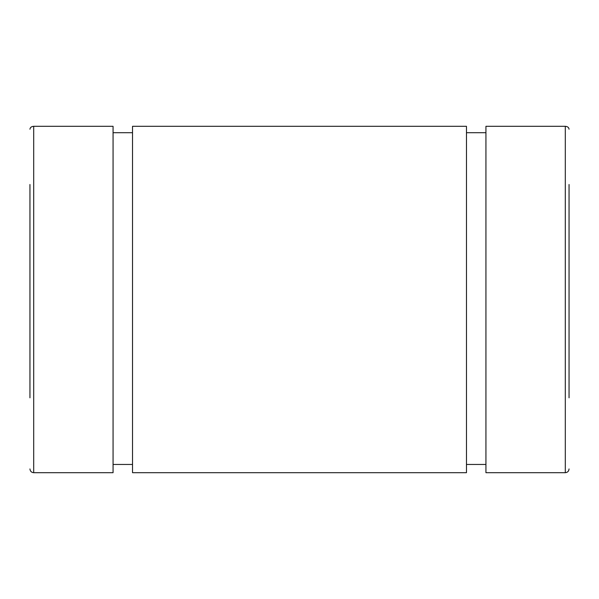 <?xml version="1.0" encoding="UTF-8"?>
<svg xmlns="http://www.w3.org/2000/svg" width="599" height="599" viewBox="0 0 599 599"><rect width="100%" height="100%" fill="white"/><g stroke="black" fill="none" stroke-linecap="round" stroke-linejoin="round"><path stroke-width="0.9" d="M29.95 184.499L29.95 397.818M569.05 397.818L569.05 184.499M33.694 126.307L33.694 472.693L113.061 472.693L113.061 126.307L33.694 126.307C31.425 126.486 30.175 127.452 29.95 129.219M132.529 132.708L113.061 132.708M466.471 126.307L132.529 126.307L132.529 472.693L466.471 472.693L466.471 126.307M485.939 132.708L466.471 132.708M569.05 129.219C568.825 127.452 567.575 126.486 565.306 126.307L485.939 126.307L485.939 472.693L565.306 472.693C567.56 472.491 568.81 471.241 569.05 468.95M565.306 126.307L565.306 472.693M33.694 472.693C31.44 472.491 30.19 471.241 29.95 468.95M113.061 464.457L132.529 464.457M466.471 464.457L485.939 464.457"/></g></svg>
